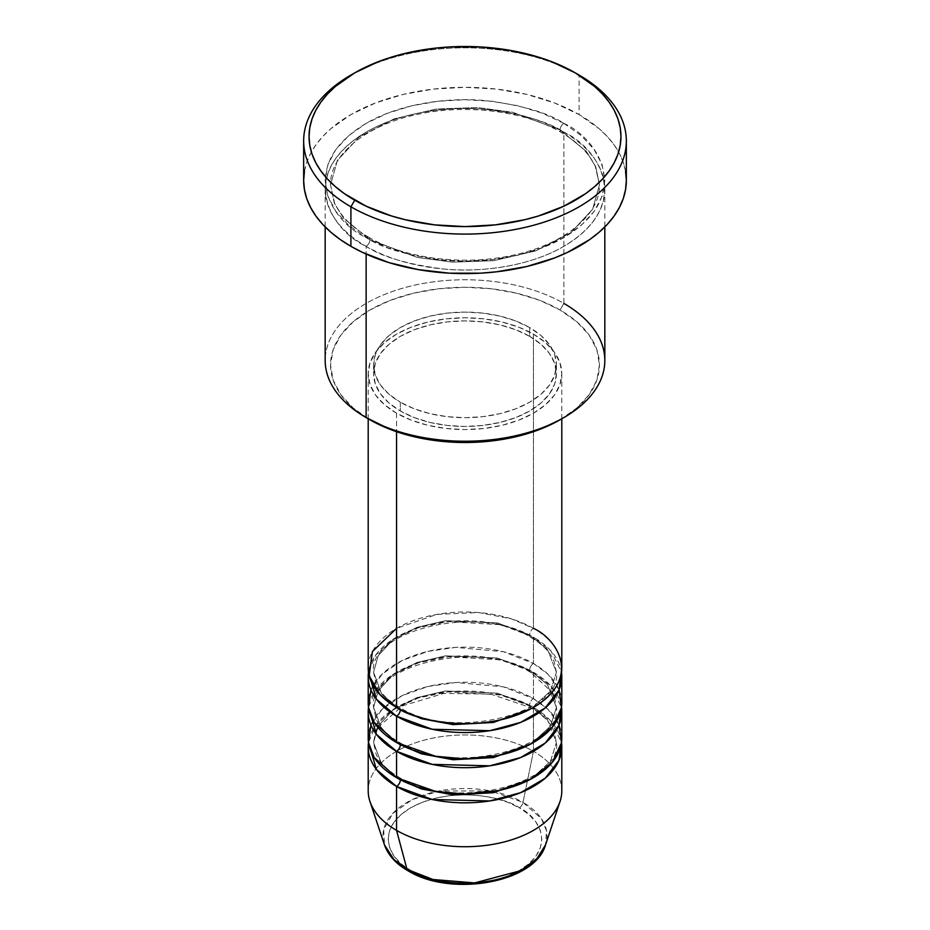 <?xml version="1.0" encoding="UTF-8"?>
<svg xmlns="http://www.w3.org/2000/svg" width="930" height="930" viewBox="0 0 930 930"><rect width="100%" height="100%" fill="white"/><g stroke="black" fill="none" stroke-linecap="round" stroke-linejoin="round"><path stroke-width="0.7" stroke-dasharray="4.65 3.49" d="M408.003 870.782A5.382 3.104 120 0 0 410.676 870.503C424.382 880.942 478.38 893.3 519.324 870.503C558.791 846.87 537.4 815.691 519.324 807.775A5.382 3.104 120 0 0 522.997 802.404L541.411 818.679L546.538 830.723L545.538 844.859A82.026 47.36 0 0 0 522.997 802.404L533.448 751.324A96.801 55.893 180 0 1 560.058 801.428M561.801 790.837A96.801 55.893 0 0 0 533.448 751.324L533.448 707.404A96.801 55.893 180 0 0 431.497 694.489A96.801 55.893 180 0 0 368.489 742.535L375.65 725.423L392.995 709.567L418.721 697.837L448.237 691.885L500.747 694.989L533.448 707.404A5.382 3.104 -60 0 1 530.763 707.672A5.382 3.104 -60 0 1 529.647 705.207L497.411 693.176L445.447 690.978L416.884 697.651L393.006 709.997L378.185 725.97L373.569 742.535L381.753 764.367L398.505 778.759L381.753 764.367L373.569 742.535L378.185 725.97L393.006 709.997L416.884 697.651L445.447 690.978L497.411 693.176L529.647 705.207A5.382 3.104 -60 0 1 533.448 698.628L533.448 672.274A96.801 55.893 180 0 0 431.497 659.358A96.801 55.893 180 0 0 368.489 707.404L375.65 690.293L392.995 674.436L418.721 662.706L448.237 656.754L500.747 659.858L533.448 672.274A5.382 3.104 -60 0 1 530.763 672.541A5.382 3.104 -60 0 1 529.647 670.077L497.411 658.045L445.447 655.848L416.884 662.52L393.006 674.866L378.185 690.839L373.569 707.404L381.753 729.236L398.505 743.628L381.753 729.236L373.569 707.404L378.185 690.839L393.006 674.866L416.884 662.52L445.447 655.848L497.411 658.045L529.647 670.077A5.382 3.104 -60 0 1 533.448 663.497L533.448 637.143A96.801 55.893 180 0 0 431.497 624.228A96.801 55.893 180 0 0 368.489 672.274L375.65 655.162L392.995 639.305L418.721 627.576L448.237 621.624L500.747 624.728L533.448 637.143A5.382 3.104 -60 0 1 530.763 637.41A5.382 3.104 -60 0 1 529.647 634.958L497.411 622.914L445.447 620.717L416.884 627.39L393.006 639.735L378.185 655.72L373.569 672.274L381.753 694.106L398.505 708.509L381.753 694.106L373.569 672.274L378.185 655.72L393.006 639.735L416.884 627.39L445.447 620.717L497.411 622.914L529.647 634.958A5.382 3.104 -60 0 1 533.448 628.366L511.547 618.88L478.694 612.556L436.809 614.416L396.552 628.366M400.353 709.602A5.382 3.104 120 0 0 399.237 707.137A5.382 3.104 120 0 0 396.552 707.404A5.382 3.104 -60 0 1 399.237 707.137A5.382 3.104 -60 0 1 400.353 709.485M561.801 703.01A96.801 55.893 0 0 0 533.448 663.497L503.467 651.732L455.816 647.373L428.056 651.36L402.144 660.509L382.23 674.029L370.919 689.839M396.552 742.535A5.382 3.104 -60 0 1 399.237 742.268A5.382 3.104 -60 0 1 400.353 744.732A5.382 3.104 120 0 0 399.237 742.268A5.382 3.104 120 0 0 396.552 742.535M561.801 738.141A96.801 55.893 0 0 0 533.448 698.628L503.467 686.863L455.816 682.504L428.056 686.48L402.144 695.64L382.23 709.16L370.919 724.97M400.353 779.863A5.382 3.104 120 0 0 399.237 777.399A5.382 3.104 120 0 0 396.552 777.666A5.382 3.104 -60 0 1 399.237 777.399A5.382 3.104 -60 0 1 400.353 779.747M604.826 360.503A139.826 80.736 0 0 0 563.871 303.413L560.069 310.004A134.455 77.62 0 0 0 369.931 310.004A134.455 77.62 0 0 0 369.931 419.779L353.202 408.014L340.787 394.599L333.126 380.033L330.545 364.886L333.126 349.75L340.787 335.184L353.202 321.768L369.931 310.004L390.298 300.344L413.548 293.171L438.774 288.753L465 287.265L491.226 288.753L516.452 293.171L539.702 300.344L560.069 310.004L576.798 321.768L589.213 335.184L596.874 349.75L599.455 364.886L596.874 380.033L589.213 394.599L576.798 408.014L560.069 419.779A134.455 77.62 0 0 0 560.069 310.004L563.871 303.413L563.871 132.153A5.382 3.104 -60 0 1 561.185 132.42A5.382 3.104 -60 0 1 560.069 129.956A5.382 3.104 -60 0 1 563.871 123.376C548.014 112.693 521.637 105.078 484.774 100.545C448.365 97.034 399.296 103.765 366.129 123.376C294.287 166.4 333.231 223.142 366.129 237.545A5.382 3.104 -60 0 1 368.815 237.278A5.382 3.104 -60 0 1 369.931 239.742L343.67 218.306L334.289 203.042L330.545 184.849L337.334 160.495L359.131 137.001L394.239 118.842L436.24 109.019L477.462 107.555L512.663 112.263L560.069 129.956L512.663 112.263L477.462 107.555L436.24 109.019L394.239 118.842L359.131 137.001L337.334 160.495L330.545 184.849L334.289 203.042L343.67 218.306L369.931 239.742A5.382 3.104 -60 0 1 366.129 246.322C333.231 231.919 294.287 175.189 366.129 132.153C399.296 112.553 448.365 105.822 484.774 109.322C521.637 113.855 548.014 121.47 563.871 132.153A139.826 80.736 180 0 1 604.826 189.243A139.826 80.736 180 0 1 518.51 263.829A139.826 80.736 180 0 1 366.129 246.322L366.129 254.064L366.129 246.322A139.826 80.736 180 0 1 325.175 189.243A139.826 80.736 180 0 1 411.49 114.657A139.826 80.736 180 0 1 563.871 132.153L563.871 303.413A139.826 80.736 0 0 0 411.49 285.917A139.826 80.736 0 0 0 325.175 360.503M561.801 667.891A96.801 55.893 0 0 0 533.448 628.366A5.382 3.104 120 0 0 529.647 634.958L547.503 649.524L556.431 672.274L550.467 691.025L531.495 708.509L550.467 691.025L556.431 672.274L547.503 649.524L529.647 634.958A5.382 3.104 120 0 0 530.763 637.41A5.382 3.104 120 0 0 533.448 637.143A96.801 55.893 180 0 1 561.511 672.274L551.025 651.035L533.448 637.143L533.448 663.497A96.801 55.893 0 0 0 427.951 651.384A96.801 55.893 0 0 0 368.199 703.01M396.552 413.199L396.552 431.706L396.552 413.199L411.223 420.139L427.951 425.312L446.109 428.486L465 429.567L483.891 428.486L502.049 425.312L518.777 420.139L533.448 413.199L545.492 404.724L554.443 395.064L559.941 384.578L561.801 373.674A96.801 55.893 180 0 1 502.049 425.312A96.801 55.893 180 0 1 396.552 413.199A96.801 55.893 180 0 1 368.199 373.674L370.059 384.578L375.557 395.064L384.509 404.724L396.552 413.199M533.448 334.149A96.801 55.893 180 0 1 561.801 373.674L559.941 362.77L554.443 352.284L545.492 342.624L533.448 334.149L518.777 327.197L502.049 322.036L483.891 318.851L465 317.781L446.109 318.851L427.951 322.036L411.223 327.197L396.552 334.149L384.509 342.624L375.557 352.284L370.059 362.77L368.199 373.674A96.801 55.893 180 0 1 427.951 322.036A96.801 55.893 180 0 1 533.448 334.149L533.448 628.366L533.448 334.149M400.353 402.213L400.353 411.002A91.431 52.789 0 0 0 499.991 422.441A91.431 52.789 0 0 0 556.431 373.674A91.431 52.789 0 0 0 529.647 336.346L529.647 327.569A91.431 52.789 180 0 1 556.431 364.886A91.431 52.789 180 0 1 499.991 413.652A91.431 52.789 180 0 1 400.353 402.213L414.21 408.781L430.009 413.652L447.167 416.663L465 417.675L482.833 416.663L499.991 413.652L515.79 408.781L529.647 402.213L541.016 394.215L549.467 385.09L554.675 375.185L556.431 364.886L554.675 354.597L549.467 344.693L541.016 335.567L529.647 327.569L515.79 321.001L499.991 316.119L482.833 313.119L465 312.108L447.167 313.119L430.009 316.119L414.21 321.001L400.353 327.569L388.984 335.567L380.533 344.693L375.325 354.597L373.569 364.886L375.325 375.185L380.533 385.09L388.984 394.215L400.353 402.213A91.431 52.789 180 0 1 373.569 364.886A91.431 52.789 180 0 1 430.009 316.119A91.431 52.789 180 0 1 529.647 327.569L529.647 336.346A91.431 52.789 0 0 0 430.009 324.907A91.431 52.789 0 0 0 373.569 373.674A91.431 52.789 0 0 0 400.353 411.002L400.353 402.213M626.343 180.455A161.343 93.151 0 0 0 579.088 114.588L579.088 75.074L579.088 114.588A161.343 93.151 0 0 0 403.26 94.395A161.343 93.151 0 0 0 303.657 180.455M559.081 689.839L548.014 674.262L533.448 663.497A5.382 3.104 120 0 0 529.647 670.077L547.503 684.654L556.431 707.404L550.467 726.156L531.495 743.628L550.467 726.156L556.431 707.404L547.503 684.654L529.647 670.077A5.382 3.104 120 0 0 530.763 672.541A5.382 3.104 120 0 0 533.448 672.274L533.448 698.628A5.382 3.104 120 0 0 529.647 705.207L547.503 719.785L556.431 742.535L550.467 761.286L531.495 778.759L550.467 761.286L556.431 742.535L547.503 719.785L529.647 705.207A5.382 3.104 120 0 0 530.763 707.672A5.382 3.104 120 0 0 533.448 707.404A96.801 55.893 180 0 1 561.511 742.535L551.025 721.296L533.448 707.404L533.448 751.324A96.801 55.893 0 0 0 427.951 739.199A96.801 55.893 0 0 0 368.199 790.837M533.448 672.274A96.801 55.893 180 0 1 561.511 707.404L551.025 686.166L533.448 672.274M559.081 724.97L548.014 709.392L533.448 698.628A96.801 55.893 0 0 0 427.951 686.514A96.801 55.893 0 0 0 368.199 738.141M369.942 801.428A96.801 55.893 180 0 1 419.616 741.477A96.801 55.893 180 0 1 533.448 751.324L522.997 802.404A82.026 47.36 0 0 0 426.545 794.057A82.026 47.36 0 0 0 384.462 844.859L383.683 829.711L392.681 813.552L412.223 799.637L438.844 791.012L490.854 790.953L522.997 802.404A5.382 3.104 -60 0 1 519.324 807.775L507.687 802.265L494.4 798.161L479.985 795.638L465 794.79L450.015 795.638L435.6 798.161L422.313 802.265L410.676 807.775L401.121 814.506L394.018 822.167L389.647 830.49L388.17 839.139L389.647 847.8L394.018 856.123L401.121 863.784L410.676 870.503L422.313 876.025L435.6 880.129M494.4 880.129L507.687 876.025L519.324 870.503L528.879 863.784L535.982 856.123L540.353 847.8L541.83 839.139L540.353 830.49L535.982 822.167L528.879 814.506L519.324 807.775C505.618 797.347 451.62 784.99 410.676 807.775C371.21 831.42 392.6 862.598 410.676 870.503M352.842 73.97A161.343 93.151 180 0 1 579.088 75.074A161.343 93.151 0 0 0 350.912 75.074M304.435 171.329L306.761 162.285L310.608 153.415L315.933 144.813L322.71 136.547L330.848 128.712L350.912 114.588L375.36 103.009L403.26 94.395L433.52 89.094L465 87.304L496.481 89.094L526.74 94.395L554.64 103.009L579.088 114.588L599.153 128.712L607.29 136.547L614.067 144.813L619.392 153.415L623.24 162.285L625.565 171.329M563.871 123.376L542.69 113.332L518.51 105.869L492.284 101.277L465 99.731L437.716 101.277L411.49 105.869L387.31 113.332L366.129 123.376L348.738 135.606L335.811 149.567L327.86 164.703L325.175 180.455L327.86 196.207L335.811 211.354L348.738 225.304L366.129 237.545L387.31 247.578L411.49 255.041L437.716 259.633L465 261.191L492.284 259.633L518.51 255.041L542.69 247.578L563.871 237.545L581.262 225.304L594.189 211.354L602.14 196.207L604.826 180.455L602.14 164.703L594.189 149.567L581.262 135.606L563.871 123.376A5.382 3.104 120 0 0 560.069 129.956A5.382 3.104 120 0 0 561.185 132.42A5.382 3.104 120 0 0 563.871 132.153C596.769 146.556 635.713 203.298 563.871 246.322C530.705 265.934 481.635 272.664 445.226 269.165C408.363 264.62 381.986 257.006 366.129 246.322A5.382 3.104 120 0 0 369.931 239.742L417.338 257.436L452.538 262.144L493.76 260.679L535.761 250.856L570.869 232.698L592.666 209.204L599.455 184.849L595.712 166.656L586.33 151.392L560.069 129.956L586.33 151.392L595.712 166.656L599.455 184.849L592.666 209.204L570.869 232.698L535.761 250.856L493.76 260.679L452.538 262.144L417.338 257.436L369.931 239.742A5.382 3.104 120 0 0 368.815 237.278A5.382 3.104 120 0 0 366.129 237.545C381.986 248.229 408.363 255.843 445.226 260.377C481.635 263.876 530.705 257.145 563.871 237.545C635.713 194.51 596.769 137.78 563.871 123.376M529.647 336.346L541.016 344.344L549.467 353.47L554.675 363.374L556.431 373.674L554.675 383.974L549.467 393.878L541.016 403.004L529.647 411.002L515.79 417.558L499.991 422.441L482.833 425.44L465 426.463L447.167 425.44L430.009 422.441L414.21 417.558L400.353 411.002L388.984 403.004L380.533 393.878L375.325 383.974L373.569 373.674L375.325 363.374L380.533 353.47L388.984 344.344L400.353 336.346L414.21 329.778L430.009 324.907L447.167 321.896L465 320.885L482.833 321.896L499.991 324.907L515.79 329.778L529.647 336.346M533.448 628.366A96.801 55.893 0 0 0 427.951 616.253A96.801 55.893 0 0 0 368.199 667.891M369.931 419.779L366.118 417.582A139.826 80.736 180 0 1 366.129 303.413A139.826 80.736 180 0 1 563.871 303.413M399.237 707.137C387.554 700.244 379.835 692.455 376.069 683.806L373.569 672.274C367.362 631.296 478.136 602.687 530.763 637.41C542.376 644.269 550.072 652 553.873 660.602L556.431 672.274C562.638 713.252 451.875 741.873 399.237 707.137M554.675 697.721L556.431 707.404C562.638 748.383 451.875 777.003 399.237 742.268C387.554 735.374 379.835 727.586 376.069 718.937L373.569 707.404C367.362 666.426 478.136 637.817 530.763 672.541L552.095 692.28M377.906 727.411L402.585 705.835L443.866 693.42L490.715 694.106L530.763 707.672C542.376 714.531 550.072 722.261 553.873 730.864L556.431 742.535C562.638 783.513 451.875 812.134 399.237 777.399C387.554 770.493 379.835 762.716 376.069 754.056L373.569 742.535L375.325 732.852M368.815 237.278C351.796 227.269 340.368 215.818 334.556 202.914L330.545 184.849C329.429 155.973 364.851 125.294 416.989 114.529C465.744 103.532 525.078 111.019 561.185 132.42C578.1 142.36 589.492 153.741 595.34 166.563L599.455 184.849C600.559 213.644 565.37 244.23 513.453 255.076C464.616 266.201 405.027 258.749 368.815 237.278M561.801 373.674L561.801 418.779M556.431 364.886L556.431 373.674M604.826 189.243L604.826 226.932M325.175 189.243L325.175 226.932M373.569 364.886L373.569 373.674M368.199 373.674L368.199 418.779"/><path stroke-width="1.4" d="M545.538 844.859L536.947 858.634L520.614 870.701L474.637 882.919L433.066 879.513L407.003 869.376A5.382 3.104 120 0 0 408.003 870.782A5.382 3.104 -60 0 1 407.003 869.376A82.026 47.36 0 0 0 489.041 881.163A82.026 47.36 0 0 0 545.538 844.859C534.994 883.175 450.515 897.241 407.991 870.771C395.982 863.854 388.147 855.216 384.462 844.859A82.026 47.36 0 0 0 407.003 869.376L396.552 830.362L407.003 869.376L393.867 859.471L384.462 844.859L369.942 801.428A96.801 55.893 180 0 0 396.552 830.362A96.801 55.893 0 0 0 502.049 842.475A96.801 55.893 0 0 0 561.801 790.837L561.801 746.93A96.801 55.893 180 0 1 502.049 798.568A96.801 55.893 180 0 1 396.552 786.443L376.406 769.459L368.489 742.535A96.801 55.893 180 0 0 368.199 746.93L368.199 790.837A96.801 55.893 0 0 0 396.552 830.362L396.552 786.443L396.552 830.362A96.801 55.893 180 0 0 493.365 844.277A96.801 55.893 180 0 0 560.058 801.428L545.538 844.859M396.552 628.366L372.384 651.616L369.164 675.785L380.114 694.757L396.552 707.404A96.801 55.893 0 0 0 502.049 719.518A96.801 55.893 0 0 0 561.801 667.891L561.801 418.779M400.353 709.485A5.382 3.104 -60 0 1 400.353 709.602L398.505 708.509L400.353 709.602A5.382 3.104 -60 0 1 396.552 716.193L376.406 699.197L368.489 672.274A96.801 55.893 180 0 0 368.199 676.668L368.199 703.01A96.801 55.893 0 0 0 396.552 742.535A96.801 55.893 0 0 0 502.049 754.649A96.801 55.893 0 0 0 561.801 703.01L561.801 676.668A96.801 55.893 180 0 1 502.049 728.306A96.801 55.893 180 0 1 396.552 716.193L396.552 742.535L396.552 716.193A96.801 55.893 180 0 1 368.199 676.668M370.919 689.839L368.489 707.358L374.186 722.378L396.552 742.535L435.507 756.253L464.965 758.903L498.538 755.439L530.088 744.384L552.327 727.144L561.476 707.649L559.081 689.839M561.801 711.799A96.801 55.893 180 0 0 561.511 707.404L558.976 725.202L545.201 743.093L520.626 757.543L489.796 765.82L432.194 764.379L396.552 751.324A5.382 3.104 120 0 0 400.353 744.732L398.505 743.628L400.353 744.732A5.382 3.104 -60 0 1 396.552 751.324L376.406 734.328L368.489 707.404A96.801 55.893 180 0 0 368.199 711.799L368.199 738.141A96.801 55.893 0 0 0 396.552 777.666A96.801 55.893 0 0 0 502.049 789.779A96.801 55.893 0 0 0 561.801 738.141L561.801 711.799A96.801 55.893 180 0 1 502.049 763.437A96.801 55.893 180 0 1 396.552 751.324L396.552 777.666L396.552 751.324A96.801 55.893 180 0 1 368.199 711.799M370.919 724.97L368.489 742.489L374.186 757.508L396.552 777.666L435.507 791.384L464.965 794.034L498.538 790.57L530.088 779.514L552.327 762.275L561.476 742.779L559.081 724.97M400.353 779.747A5.382 3.104 -60 0 1 400.353 779.863L398.505 778.759L400.353 779.863A5.382 3.104 -60 0 1 396.552 786.443A96.801 55.893 180 0 1 368.199 746.93M563.871 303.413A139.826 80.736 180 0 1 563.882 417.582A139.826 80.736 180 0 1 366.129 417.582L369.931 419.779A134.455 77.62 0 0 0 560.069 419.779L539.702 429.439L516.452 436.612L491.226 441.029L465 442.517L438.774 441.029L413.548 436.612L390.298 429.439L366.129 417.582A139.826 80.736 0 0 0 518.51 435.089A139.826 80.736 0 0 0 604.826 360.503L604.826 226.932M354.714 72.877L350.912 75.074A161.343 93.151 0 0 0 350.912 206.809L354.714 200.217A155.961 90.047 180 0 1 354.714 72.877A155.961 90.047 180 0 1 575.286 72.877L551.653 61.671L538.517 57.137L510.279 50.383L480.287 46.93L449.713 46.93L434.577 48.232L405.317 53.359L391.483 57.137L378.347 61.671L354.714 72.877L335.323 86.513L327.453 94.093L320.908 102.091L315.747 110.403L312.027 118.982L309.783 127.724L309.039 136.547L309.783 145.371L312.027 154.113L315.747 162.68L320.908 171.004L327.453 178.99L335.323 186.57L344.437 193.673L366.06 206.158L391.483 215.958L405.317 219.736L434.577 224.862L465 226.595L495.423 224.862L524.683 219.736L538.517 215.958L563.94 206.158L585.563 193.673L594.677 186.57L602.547 178.99L609.092 171.004L614.253 162.68L617.973 154.113L620.217 145.371L620.961 136.547L620.217 127.724L617.973 118.982L614.253 110.403L609.092 102.091L602.547 94.093L594.677 86.513L575.286 72.877A155.961 90.047 180 0 1 575.286 200.217A155.961 90.047 180 0 1 354.714 200.217L350.912 206.809A161.343 93.151 0 0 0 579.088 206.809A161.343 93.151 0 0 0 579.088 75.074L579.088 75.074A161.343 93.151 180 0 1 626.343 140.941A161.343 93.151 180 0 1 526.74 227.001A161.343 93.151 180 0 1 350.912 206.809L350.912 246.322A161.343 93.151 0 0 0 526.74 266.515A161.343 93.151 0 0 0 626.343 180.455L625.565 189.592L623.24 198.636L619.392 207.495L614.067 216.109L607.29 224.374L599.153 232.209L589.725 239.556L567.358 252.46L554.64 257.912L526.74 266.515L496.481 271.816L480.81 273.164L449.19 273.164L418.163 269.595L388.938 262.609L362.642 252.46L350.912 246.322L350.912 206.809A161.343 93.151 180 0 1 303.657 140.941A161.343 93.151 180 0 1 352.842 73.97M400.353 709.602L421.406 718.681L453.119 724.61L493.412 722.447L531.495 708.509L493.412 722.447L453.119 724.61L421.406 718.681L400.353 709.602A5.382 3.104 120 0 1 396.552 716.193L432.194 729.248L489.796 730.689L520.626 722.412L545.201 707.963L558.976 690.072L561.511 672.274A96.801 55.893 180 0 1 561.801 676.668M396.552 431.706L396.552 707.404L396.552 431.706M366.129 254.064L366.129 417.582L366.129 254.064M400.353 779.863L421.406 788.942L453.119 794.871L493.412 792.709L531.495 778.759L493.412 792.709L453.119 794.871L421.406 788.942L400.353 779.863A5.382 3.104 120 0 1 396.552 786.443L432.194 799.509L489.796 800.951L520.626 792.674L545.201 778.224L558.976 760.333L561.511 742.535A96.801 55.893 180 0 1 561.801 746.93M435.6 880.129L450.015 882.651L465 883.5L479.985 882.651L494.4 880.129M303.657 140.941L303.657 180.455A161.343 93.151 0 0 0 350.912 246.322L340.275 239.556L330.848 232.209L322.71 224.374L315.933 216.109L310.608 207.495L306.761 198.636L304.435 189.592L303.657 180.455L304.435 171.329M625.565 171.329L626.343 180.455L626.343 140.941M325.175 226.932L325.175 360.503A139.826 80.736 0 0 0 366.129 417.582A139.826 80.736 180 0 1 366.118 417.582M368.199 418.779L368.199 667.891A96.801 55.893 0 0 0 396.552 707.404C413.815 720.552 481.856 736.118 533.448 707.404C583.18 677.621 556.221 638.34 533.448 628.366M400.353 744.732L421.406 753.812L453.119 759.74L493.412 757.578L531.495 743.628L493.412 757.578L453.119 759.74L421.406 753.812L400.353 744.732M410.676 870.503A5.382 3.104 -60 0 1 408.003 870.782M377.906 727.411L375.325 732.852M563.882 417.582L560.069 419.779M579.088 75.074L575.286 72.877M554.675 697.721L552.095 692.28"/></g></svg>

